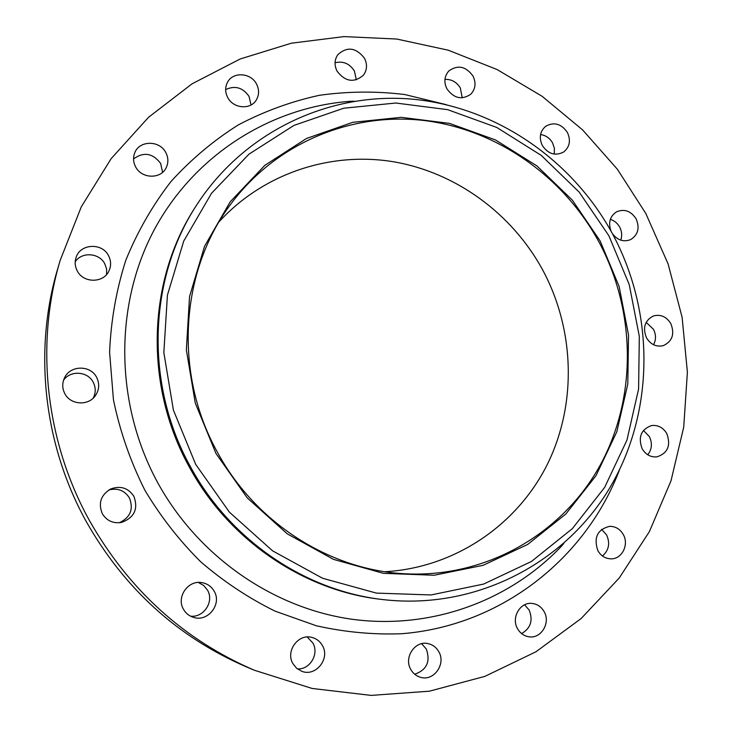 <?xml version="1.0" encoding="UTF-8"?>
<svg xmlns="http://www.w3.org/2000/svg" width="732" height="732" viewBox="0 0 732 732"><rect width="100%" height="100%" fill="white"/><g stroke="black" fill="none" stroke-linecap="round" stroke-linejoin="round"><path stroke-width="1.1" d="M444.946 79.385C451.58 79.148 456.713 82.039 460.364 88.06L462.221 97.823M446.923 88.856C453.867 98.39 461.773 100.211 470.649 94.318C475.526 89.148 476.303 83.045 472.991 76.009C465.808 66.255 457.747 64.581 448.817 70.977C444.333 76.128 443.702 82.094 446.923 88.856M335.055 62.769C343.162 60.838 349.603 63.574 354.389 70.986L356.338 79.861M337.104 71.214C345.275 81.746 354.013 83.1 363.337 75.286C367.135 70.126 367.51 64.434 364.463 58.221C355.99 47.452 347.096 46.281 337.781 54.726C334.405 59.804 334.176 65.304 337.104 71.214M225.648 89.615C235.018 85.241 242.823 87.511 249.045 96.404L251.039 104.951M227.725 97.521C233.279 108.665 250.618 110.056 256.346 99.918C259.247 94.858 259.302 89.56 256.511 84.024C250.847 72.569 232.73 71.498 227.432 82.423C224.98 87.309 225.081 92.342 227.725 97.521M133.553 158.917C143.701 151.597 152.723 153.089 160.61 163.392L162.595 172.322M135.64 166.887C141.633 178.956 161.058 179.322 166.246 167.591C168.552 162.641 168.406 157.627 165.798 152.567C159.649 140.05 139.144 140.242 134.679 152.997C132.922 157.655 133.242 162.284 135.64 166.887M75.213 261.782C81.746 251.552 99.305 252.805 104.786 263.795L106.616 269.019L106.598 274.491M77.29 270.977C83.457 283.403 103.752 283.22 109.004 270.822C111.282 265.734 111.108 260.665 108.501 255.605C102.068 242.475 80.163 243.637 76.073 257.472C74.573 262.083 74.984 266.585 77.29 270.977M63.574 380.137C70.537 370.081 87.721 371.307 93.147 382.141C95.883 387.466 95.901 392.8 93.202 398.135M64.864 393.734C70.455 404.823 87.904 406.104 95.087 396.067C99.323 390.083 99.817 383.806 96.578 377.255C90.512 365.003 70.473 365.112 64.654 377.566C62.037 382.973 62.101 388.372 64.864 393.734M108.876 489.973C117.715 487.768 124.559 490.413 129.408 497.897C133.773 509.143 130.397 517.433 119.298 522.767M102.352 513.763C106.753 520.772 113.112 523.664 121.411 522.465C134.313 517.716 138.476 509.005 133.892 496.333C128.228 487.905 120.524 485.444 110.761 488.958C100.824 494.942 98.024 503.204 102.352 513.763M198.335 582.462L203.642 585.435L207.504 590.148C214.403 601.512 203.716 617.964 190.466 616.143M183.458 609.262C185.745 613.288 189.085 615.978 193.477 617.36C207.833 622.346 222.135 604.165 214.202 591.246C211.356 586.359 207.156 583.468 201.584 582.581C187.904 580.11 176.156 597.248 183.458 609.262M307.193 636.986L312.82 642.961C319.399 653.859 309.938 669.89 297.393 668.892M292.919 663.659L296.643 668.289L301.694 671.253C315.702 677.118 330.434 658.635 322.391 645.533C320.021 641.369 316.572 638.679 312.052 637.453C298.391 633.272 285.27 651.096 292.919 663.659M421.641 643.702L426.289 649C430.663 661.554 426.802 669.963 414.696 674.236M410.78 669.46C413.031 673.413 416.243 676.011 420.424 677.265C433.71 681.666 446.282 664.006 438.779 651.681C436.299 647.344 432.722 644.663 428.037 643.611C415.099 640.326 403.542 657.482 410.78 669.46M524.579 604.806L529.154 610.058C533.262 620.37 530.737 628.212 521.596 633.583M517.533 628.678C520.132 633.198 523.856 635.888 528.687 636.749C540.966 639.192 550.885 622.886 544.114 611.613C541.323 606.801 537.325 604.074 532.109 603.442C520.196 601.777 510.945 617.662 517.533 628.678M601.594 529.382L606.618 534.955C610.278 543.254 608.896 550.263 602.482 556M597.852 550.647C600.899 555.835 605.199 558.562 610.772 558.827C621.816 559.404 629.31 544.699 623.271 534.506C620.05 529.062 615.521 526.335 609.655 526.326C597.431 529.419 593.496 537.526 597.852 550.647M643.437 430.434L649.357 436.583C652.505 443.217 651.974 449.292 647.774 454.81M642.156 448.762C645.734 454.7 650.675 457.39 656.97 456.86C667.794 453.209 671.07 445.459 666.797 433.6C663.064 427.451 657.931 424.78 651.398 425.594C641.012 429.501 637.929 437.224 642.156 448.762M646.146 322.355L653.466 329.272C656.119 334.588 656.147 339.749 653.566 344.745M646.484 337.836C650.693 344.571 656.302 347.178 663.311 345.641C672.388 341.322 674.886 333.966 670.805 323.581C666.44 316.636 660.657 314.092 653.456 315.95C644.782 320.433 642.458 327.735 646.484 337.836M540.564 134.542C545.788 135.31 549.796 138.119 552.596 142.96L554.435 148.468L554.216 154.113M542.339 145.522C548.213 154.068 555.304 156.236 563.613 152.036C569.725 146.995 570.997 140.48 567.41 132.483C561.343 123.726 554.097 121.668 545.669 126.288C539.942 131.367 538.825 137.781 542.339 145.522M610.342 219.353C614.368 220.616 617.479 223.196 619.665 227.085C621.898 231.422 622.264 235.777 620.763 240.151M612.419 233.654C617.506 240.279 623.563 242.265 630.6 239.62C638.112 234.853 639.942 227.917 636.099 218.813C630.957 210.999 624.478 208.657 616.646 211.768C609.921 216.215 608.054 222.674 611.037 231.138M215.977 453.483L195.298 403.176L186.349 349.85L189.551 296.57L204.521 246.336L230.168 201.849L264.847 165.34L306.479 138.485L352.733 122.326L401.191 117.33L449.503 123.388L495.436 139.922L536.977 165.954L572.369 200.165L600.139 240.956L619.144 286.532L628.523 334.936L627.8 384.062L616.838 431.743L595.949 475.773L565.827 514.02L527.662 544.462L483.093 565.333L434.195 575.242L383.422 573.339L333.481 559.367L287.182 533.793L247.224 497.861L215.977 453.483M195.682 464.344L173.402 410.103L163.84 352.604L167.418 295.188L183.714 241.112L211.511 193.294L249.008 154.141L293.907 125.419L343.701 108.226L395.783 103.02L447.618 109.654L496.836 127.487L541.314 155.44L579.177 192.104L608.896 235.786L629.236 284.574L639.311 336.381L638.597 389.003L626.94 440.133L604.632 487.43L572.406 528.586L531.496 561.444L483.642 584.072L431.057 594.951L376.376 593.103L322.528 578.234L272.56 550.821L229.409 512.162L195.682 464.344M190.659 467.108C144.579 384.73 148.184 278.965 196.615 205.097C244.543 130.891 330.333 91.537 413.251 99.241C496.323 107.311 572.259 159.878 612.483 233.782C654.673 312.134 654.884 410.872 610.278 487.036C565.562 562.89 476.55 610.131 383.66 599.664C305.912 591.182 230.461 540.509 190.659 467.108M383.66 599.664L381.701 599.435C304.302 590.999 229.208 540.564 189.597 467.519C143.746 385.554 147.342 280.292 195.563 206.753L196.615 205.097M89.597 520.818C45.457 441.277 35.09 344.287 60.143 260.464L81.298 206.808L111.172 158.624L148.559 117.276L192.059 83.814L240.169 58.99L291.336 43.206L344.031 36.6L396.781 39.043L448.213 50.188L497.065 69.522L542.202 96.35L582.599 129.893L617.387 169.257L645.798 213.451L668.096 263.913L682.105 317.258L687.394 372.14L683.725 427.131L671.015 480.787L649.403 531.578L619.245 577.996L581.144 618.531L535.98 651.764L484.923 676.359L429.4 691.191L371.151 695.4L312.116 688.455L254.397 670.256C183.878 639.814 128.951 589.992 89.597 520.818M254.397 670.256L246.583 666.962C177.968 637.334 124.55 588.912 86.33 521.706C43.435 444.425 33.37 350.18 57.746 268.598L60.143 260.464M219.152 221.677C263.657 173.246 330.425 151.478 393.075 161.699C455.78 172.267 511.814 213.424 542.531 269.66C574.84 329.583 577.155 404.192 547.161 464.738C516.948 525.045 454.883 567.703 385.078 571.719M598.803 241.697C636.007 310.789 637.288 397.385 600.066 465.433C562.688 533.207 487.356 577.649 406.269 573.842C331.129 570.713 255.953 523.572 217.605 452.577C173.328 373.604 180.054 271.197 230.919 203.935C276.586 142.456 352.376 111.749 424.871 120.606C497.467 129.82 563.366 176.65 598.803 241.697M354.187 101.217L350.692 101.272C270.831 107.028 194.319 154.827 154.031 230.168C114.055 305.537 114.714 404.274 158.002 483.221C198.802 557.134 273.832 608.521 352.65 619.345C431.633 629.822 509.911 600.652 561.554 546.109L563.823 543.446M619.455 469.981C585.563 558.717 501.017 625.997 401.52 633.738C373.082 634.8 344.671 632.137 316.297 625.759L274.939 611.083C248.322 597.934 223.571 581.492 200.678 561.755C179.175 540.353 160.583 516.518 144.899 490.257C130.424 461.416 119.938 431.258 113.451 399.791L109.59 352.284C110.925 320.589 116.324 289.936 125.785 260.317C137.424 231.724 152.466 205.491 170.904 181.627C191.025 159.43 213.506 140.517 238.358 124.888C264.215 111.301 291.235 101.437 319.417 95.297C347.91 91.308 376.358 91.061 404.778 94.538L446.273 104.658"/></g></svg>
